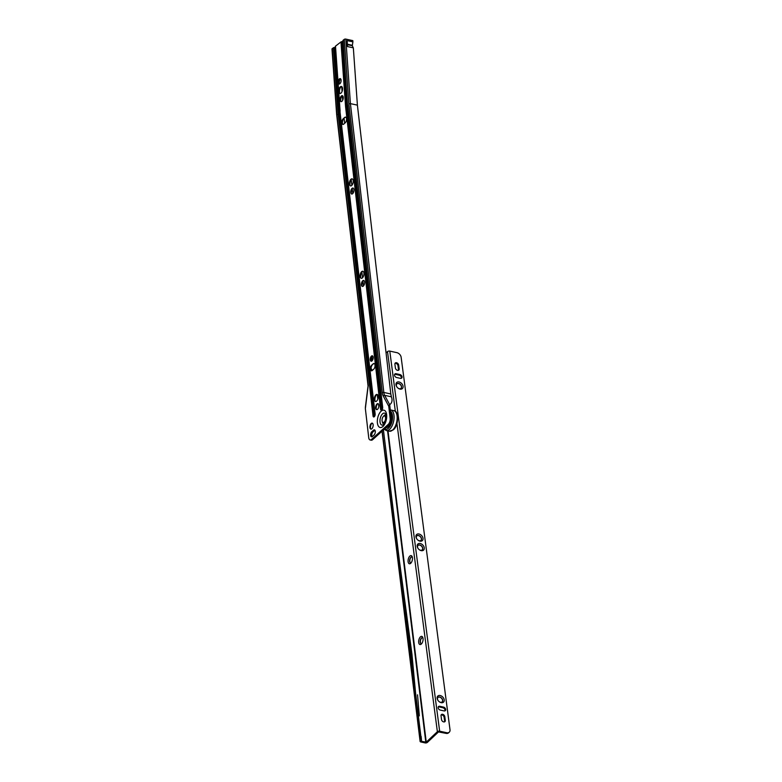 <?xml version="1.0" encoding="UTF-8"?>
<svg xmlns="http://www.w3.org/2000/svg" width="782" height="782" viewBox="0 0 782 782"><rect width="100%" height="100%" fill="white"/><g stroke="black" fill="none" stroke-linecap="round" stroke-linejoin="round"><path stroke-width="1.17" d="M341.949 101.298A3.06 1.525 -77.7 0 0 343.259 98.073A3.06 1.525 -77.7 0 0 342.301 95.668A3.06 1.525 -77.7 0 0 341.343 96.01A3.06 1.525 -77.7 0 0 340.033 99.236A3.06 1.525 -77.7 0 0 340.991 101.65A3.06 1.525 -77.7 0 0 341.949 101.298M341.216 101.66A3.06 1.525 102.3 0 1 340.688 101.015A3.06 1.525 102.3 0 1 341.754 96.108A3.06 1.525 102.3 0 1 341.763 96.098A3.06 1.525 102.3 0 1 342.506 95.746M341.001 93.126A3.617 1.799 -77.7 0 0 342.545 89.304A3.617 1.799 -77.7 0 0 341.411 86.46A3.617 1.799 -77.7 0 0 340.278 86.87A3.617 1.799 -77.7 0 0 338.733 90.683A3.617 1.799 -77.7 0 0 339.877 93.527A3.617 1.799 -77.7 0 0 341.001 93.126M341.617 86.528A3.617 1.799 -77.7 0 0 340.708 86.958A3.617 1.799 -77.7 0 0 340.698 86.968A3.617 1.799 -77.7 0 0 339.427 92.765A3.617 1.799 -77.7 0 0 340.092 93.547M339.671 83.928A2.786 1.378 102.3 0 1 339.378 81.514A2.786 1.378 102.3 0 1 340.493 79.178A2.786 1.378 102.3 0 1 340.747 78.992M339.359 78.923A2.786 1.378 102.3 0 1 340.229 78.611A2.786 1.378 102.3 0 1 341.108 80.81A2.786 1.378 102.3 0 1 339.916 83.742A2.786 1.378 102.3 0 1 339.046 84.055A2.786 1.378 102.3 0 1 338.176 81.856A2.786 1.378 102.3 0 1 339.359 78.923M351.783 194.053A3.06 1.525 102.3 0 1 351.138 193.359A3.06 1.525 102.3 0 1 352.203 188.452A3.06 1.525 102.3 0 1 353.083 188.081M352.027 188.403A3.06 1.525 102.3 0 1 352.985 188.051A3.06 1.525 102.3 0 1 353.943 190.466A3.06 1.525 102.3 0 1 352.643 193.692A3.06 1.525 102.3 0 1 351.685 194.034A3.06 1.525 102.3 0 1 350.727 191.629A3.06 1.525 102.3 0 1 352.027 188.403M350.659 185.94A3.617 1.799 102.3 0 1 349.886 185.109A3.617 1.799 102.3 0 1 351.147 179.313A3.617 1.799 102.3 0 1 352.193 178.873M350.971 179.254A3.617 1.799 102.3 0 1 352.105 178.853A3.617 1.799 102.3 0 1 353.239 181.698A3.617 1.799 102.3 0 1 351.695 185.51A3.617 1.799 102.3 0 1 350.561 185.921A3.617 1.799 102.3 0 1 349.427 183.066A3.617 1.799 102.3 0 1 350.971 179.254M362.467 286.447A3.06 1.525 102.3 0 1 361.831 285.743A3.06 1.525 102.3 0 1 362.897 280.846A3.06 1.525 102.3 0 1 363.767 280.474M362.721 280.787A3.06 1.525 102.3 0 1 363.679 280.445A3.06 1.525 102.3 0 1 364.637 282.859A3.06 1.525 102.3 0 1 363.327 286.085A3.06 1.525 102.3 0 1 362.369 286.427A3.06 1.525 102.3 0 1 361.411 284.022A3.06 1.525 102.3 0 1 362.721 280.787M361.352 278.324A3.617 1.799 102.3 0 1 360.57 277.493A3.617 1.799 102.3 0 1 361.841 271.696A3.617 1.799 102.3 0 1 361.851 271.686A3.617 1.799 102.3 0 1 362.887 271.266M361.665 271.647A3.617 1.799 102.3 0 1 362.789 271.246A3.617 1.799 102.3 0 1 363.923 274.091A3.617 1.799 102.3 0 1 362.389 277.903A3.617 1.799 102.3 0 1 361.255 278.314A3.617 1.799 102.3 0 1 360.121 275.46A3.617 1.799 102.3 0 1 361.665 271.647M371.743 361.098A2.786 1.378 102.3 0 1 371.45 358.694A2.786 1.378 102.3 0 1 372.564 356.348A2.786 1.378 102.3 0 1 372.818 356.162M371.43 356.103A2.786 1.378 102.3 0 1 372.3 355.79A2.786 1.378 102.3 0 1 373.18 357.98A2.786 1.378 102.3 0 1 371.988 360.913A2.786 1.378 102.3 0 1 371.118 361.225A2.786 1.378 102.3 0 1 370.248 359.036A2.786 1.378 102.3 0 1 371.43 356.103M376.719 409.631A3.06 1.525 102.3 0 1 376.083 408.937A3.06 1.525 102.3 0 1 377.149 404.03A3.06 1.525 102.3 0 1 377.159 404.02A3.06 1.525 102.3 0 1 378.019 403.659M376.973 403.981A3.06 1.525 102.3 0 1 377.931 403.639A3.06 1.525 102.3 0 1 378.889 406.044A3.06 1.525 102.3 0 1 377.589 409.269A3.06 1.525 102.3 0 1 376.631 409.621A3.06 1.525 102.3 0 1 375.663 407.207A3.06 1.525 102.3 0 1 376.973 403.981M375.604 401.518A3.617 1.799 102.3 0 1 374.832 400.687A3.617 1.799 102.3 0 1 376.093 394.89A3.617 1.799 102.3 0 1 376.103 394.881A3.617 1.799 102.3 0 1 377.139 394.46M375.917 394.842A3.617 1.799 102.3 0 1 377.041 394.431A3.617 1.799 102.3 0 1 378.185 397.276A3.617 1.799 102.3 0 1 376.641 401.088A3.617 1.799 102.3 0 1 375.507 401.498A3.617 1.799 102.3 0 1 374.373 398.654A3.617 1.799 102.3 0 1 375.917 394.842M370.981 429.123A3.06 1.525 102.3 0 1 370.345 428.428A3.06 1.525 102.3 0 1 371.411 423.521A3.06 1.525 102.3 0 1 372.281 423.16M371.235 423.473A3.06 1.525 102.3 0 1 372.193 423.13A3.06 1.525 102.3 0 1 373.151 425.545A3.06 1.525 102.3 0 1 371.841 428.771A3.06 1.525 102.3 0 1 370.883 429.113A3.06 1.525 102.3 0 1 369.925 426.698A3.06 1.525 102.3 0 1 371.235 423.473M386.2 416.689A3.343 1.662 -77.7 0 0 385.555 416.19A3.343 1.662 102.3 0 1 386.2 416.689M383.62 416.229A4.78 2.375 102.3 0 1 384.373 415.32A4.78 2.375 102.3 0 1 385.985 414.822M332.194 49.266A1.114 0.489 -4.1 0 1 331.988 49.002A1.114 0.489 -4.1 0 1 332.155 48.719L333.357 47.79A1.114 0.489 -4.1 0 1 334.11 47.526A1.554 0.684 175.9 0 0 335.155 47.155L335.204 47.116A1.554 0.684 175.9 0 0 335.361 46.949M339.975 111.396L335.37 46.549A1.114 0.489 -4.1 0 1 335.331 46.431A1.114 0.489 -4.1 0 1 335.498 46.148L340.972 41.925A1.114 0.489 -4.1 0 1 341.724 41.651A1.554 0.684 175.9 0 0 342.77 41.28L342.819 41.241A1.554 0.684 175.9 0 0 342.975 41.075M347.55 105.071L342.985 40.674A1.114 0.489 -4.1 0 1 342.936 40.556A1.114 0.489 -4.1 0 1 343.103 40.273L344.305 39.344A1.114 0.489 -4.1 0 1 345.84 39.1L352.819 40.625L352.907 41.866L347.149 40.615L347.579 46.588L347.032 45.493M342.692 100.272L342.369 95.766M342.066 91.474L341.714 86.587M363.493 285.929L362.936 281.109M362.545 277.747L361.87 271.931M352.799 193.535L352.242 188.716M351.851 185.354L351.186 179.537M344.676 123.292L344.08 118.19M342.526 124.162A4.174 2.072 102.3 0 1 344.051 118.219M351.382 193.76A4.174 2.072 102.3 0 1 352.594 188.179M350.121 185.53A4.731 2.346 102.3 0 1 351.538 179.019M362.076 286.153A4.174 2.072 102.3 0 1 363.288 280.572M360.815 277.923A4.731 2.346 102.3 0 1 362.232 271.413M371.039 370.531A4.174 2.072 102.3 0 1 372.555 364.598M376.328 409.348A4.174 2.072 102.3 0 1 377.54 403.756M375.067 401.107A4.731 2.346 102.3 0 1 376.484 394.607M370.59 428.839A4.174 2.072 102.3 0 1 371.802 423.257M372.115 436.718A2.786 1.378 102.3 0 1 371.821 434.313A2.786 1.378 102.3 0 1 372.946 431.967L374.686 430.403A2.786 1.378 102.3 0 1 374.93 430.217M332.155 48.719L336.788 114.006L368.214 385.634L365.35 408.527L368.723 437.685A4.457 2.209 -77.7 0 0 370.091 439.953A4.457 2.209 -77.7 0 0 371.479 439.455L388.283 424.372A4.457 2.209 -77.7 0 0 390.159 418.438L391.293 418.683L389.622 404.245L388.742 406.249L383.239 396.015A10.019 4.975 102.3 0 1 382.31 392.76L348.889 103.908L344.305 39.344M391.293 418.683A4.457 2.209 102.3 0 1 389.416 424.616L388.283 424.372M371.479 439.455L372.613 439.699L389.416 424.616M372.613 439.699A4.457 2.209 102.3 0 1 371.225 440.198L370.091 439.953M389.622 404.245L390.14 404.362C392.114 402.622 392.535 400.11 391.411 396.816L390.834 394.128A8.905 4.428 102.3 0 1 390.814 393.972L357.403 105.15L350.414 103.625L348.889 103.908M390.159 418.438L388.742 406.249M345.673 117.173A3.06 1.525 102.3 0 0 344.813 117.535L344.627 117.496A3.06 1.525 102.3 0 1 345.585 117.153A3.06 1.525 102.3 0 1 346.543 119.558A3.06 1.525 102.3 0 1 345.233 122.784L343.787 124.084A3.06 1.525 102.3 0 1 342.829 124.436A3.06 1.525 102.3 0 1 341.871 122.021A3.06 1.525 102.3 0 1 343.171 118.796L343.366 118.835A3.06 1.525 102.3 0 0 343.357 118.844A3.06 1.525 102.3 0 0 342.281 123.751A3.06 1.525 102.3 0 0 342.927 124.446M344.627 117.496L343.171 118.796M374.177 363.552A3.06 1.525 102.3 0 0 373.317 363.913L373.131 363.874A3.06 1.525 102.3 0 1 374.089 363.522A3.06 1.525 102.3 0 1 375.047 365.937A3.06 1.525 102.3 0 1 373.747 369.163L372.291 370.463A3.06 1.525 102.3 0 1 371.333 370.805A3.06 1.525 102.3 0 1 370.375 368.4A3.06 1.525 102.3 0 1 371.685 365.174L371.87 365.214A3.06 1.525 102.3 0 0 371.861 365.223A3.06 1.525 102.3 0 0 370.795 370.13A3.06 1.525 102.3 0 0 371.43 370.824M373.131 363.874L371.685 365.174M374.109 434.968L372.369 436.532A2.786 1.378 102.3 0 1 371.499 436.845A2.786 1.378 102.3 0 1 370.619 434.655A2.786 1.378 102.3 0 1 371.812 431.723L373.552 430.159A2.786 1.378 102.3 0 1 374.422 429.846A2.786 1.378 102.3 0 1 375.292 432.035A2.786 1.378 102.3 0 1 374.109 434.968M382.486 408.263A1.554 0.772 173.4 0 1 382.398 408.351L347.364 105.971L345.566 106.675L340.972 41.925M343.103 40.273L347.404 105.941L342.819 41.241M374.949 415.017A1.554 0.772 173.4 0 1 374.861 415.115L339.779 112.295L337.98 112.999L333.357 47.79M374.519 416.073A1.202 0.596 102.3 0 0 375.028 414.48A1.114 0.547 -6.6 0 1 374.979 414.352A1.114 0.547 -6.6 0 1 375.145 414.02L339.818 112.266L335.204 47.116M365.35 408.527L365.605 406.787M389.68 404.773L389.045 405.311M339.613 93.136L339.456 90.81A4.457 2.209 102.3 0 1 340.991 86.743M339.603 89.813L339.456 90.81M342.047 95.893A3.9 1.935 -77.7 0 0 340.864 101.337M357.403 105.15L353.337 47.849L347.579 46.588L347.032 45.415M346.817 42.394L346.758 41.583M336.788 114.006L337.15 114.69L336.788 114.006M353.337 47.849L352.291 45.737L352.907 41.866M383.952 424.147A4.78 2.375 102.3 0 1 382.388 421.879M384.138 422.72A3.343 1.662 -77.7 0 0 384.93 422.544A3.343 1.662 102.3 0 1 384.138 422.72L383.102 422.495A3.343 1.662 102.3 0 1 382.056 419.866A3.343 1.662 102.3 0 1 383.473 416.347A3.343 1.662 102.3 0 1 384.519 415.965A3.343 1.662 102.3 0 1 385.565 418.595A3.343 1.662 102.3 0 1 384.148 422.114A3.343 1.662 102.3 0 1 383.102 422.495M373.317 363.913L371.87 365.214M344.813 117.535L343.366 118.835M386.073 427.617A7.712 3.832 -77.7 0 0 388.361 426.718A7.712 3.832 -77.7 0 0 390.707 413.639M391.323 419.103A5.288 2.629 -77.7 0 0 391.059 416.718M410.745 563.265A4.174 2.072 -77.7 0 0 412.163 556.608A4.174 2.072 -77.7 0 0 409.807 556.139A4.174 2.072 -77.7 0 0 408.106 561.701A4.174 2.072 -77.7 0 0 410.706 563.294A4.174 2.072 -77.7 0 0 410.745 563.265M412.358 557.224A3.06 1.525 -77.7 0 0 411.87 556.911A3.06 1.525 -77.7 0 0 410.873 557.292A3.06 1.525 -77.7 0 0 409.602 560.518A3.06 1.525 -77.7 0 0 410.57 562.893A3.06 1.525 -77.7 0 0 411.146 562.815M410.658 562.913A3.06 1.525 102.3 0 1 409.797 560.459A3.06 1.525 102.3 0 1 411.068 557.331A3.06 1.525 102.3 0 1 411.967 556.94M391.264 396.357A4.174 2.072 -77.7 0 0 390.99 395.125M421.342 644.026A4.174 2.072 -77.7 0 0 422.759 637.369A4.174 2.072 -77.7 0 0 420.403 636.9A4.174 2.072 -77.7 0 0 418.702 642.462A4.174 2.072 -77.7 0 0 421.303 644.055A4.174 2.072 -77.7 0 0 421.342 644.026M422.954 637.995A3.06 1.525 -77.7 0 0 422.466 637.682A3.06 1.525 -77.7 0 0 421.469 638.053A3.06 1.525 -77.7 0 0 420.198 641.279A3.06 1.525 -77.7 0 0 421.166 643.654A3.06 1.525 -77.7 0 0 421.742 643.576M421.263 643.674A3.06 1.525 102.3 0 1 420.393 641.23A3.06 1.525 102.3 0 1 421.664 638.092A3.06 1.525 102.3 0 1 422.563 637.701M421.195 550.636A4.174 2.933 46.8 0 0 424.264 547.84A4.174 2.933 46.8 0 0 420.257 543.51A4.174 2.933 46.8 0 0 417.344 544.79A4.174 2.933 46.8 0 0 418.184 548.602A4.174 2.933 46.8 0 0 419.035 549.511A4.174 2.933 46.8 0 0 421.195 550.636M418.966 549.453A3.06 2.151 46.8 0 0 420.491 550.225A3.06 2.151 46.8 0 0 422.241 549.844A3.06 2.151 46.8 0 0 422.407 547.117A3.06 2.151 46.8 0 0 419.807 544.995A3.06 2.151 46.8 0 0 418.047 545.377A3.06 2.151 46.8 0 0 418.243 548.681M417.999 545.435A3.06 2.151 -133.2 0 1 419.69 545.103A3.06 2.151 -133.2 0 1 422.27 547.175A3.06 2.151 -133.2 0 1 422.182 549.893M419.944 541.134A4.174 2.933 46.8 0 0 423.023 538.339A4.174 2.933 46.8 0 0 419.015 534.008A4.174 2.933 46.8 0 0 416.102 535.289A4.174 2.933 46.8 0 0 416.943 539.101A4.174 2.933 46.8 0 0 417.784 540.01A4.174 2.933 46.8 0 0 419.944 541.134M417.725 539.951A3.06 2.151 46.8 0 0 419.24 540.724A3.06 2.151 46.8 0 0 420.999 540.342A3.06 2.151 46.8 0 0 421.166 537.615A3.06 2.151 46.8 0 0 418.556 535.494A3.06 2.151 46.8 0 0 416.806 535.875A3.06 2.151 46.8 0 0 416.992 539.179M416.747 535.934A3.06 2.151 -133.2 0 1 418.448 535.602A3.06 2.151 -133.2 0 1 421.019 537.674A3.06 2.151 -133.2 0 1 420.941 540.391M394.509 375.213A2.229 1.564 46.8 0 0 396.65 377.53L400.423 378.351A2.229 1.564 46.8 0 0 401.694 378.068A2.229 1.564 46.8 0 0 401.811 376.093A2.229 1.564 46.8 0 0 399.925 374.549L396.151 373.728A2.229 1.564 46.8 0 0 394.871 374.001A2.229 1.564 46.8 0 0 394.509 375.213M438.145 707.778A2.229 1.564 46.8 0 0 440.276 710.085L444.059 710.906A2.229 1.564 46.8 0 0 445.329 710.633A2.229 1.564 46.8 0 0 445.447 708.648A2.229 1.564 46.8 0 0 443.56 707.114L439.777 706.283A2.229 1.564 46.8 0 0 438.507 706.566A2.229 1.564 46.8 0 0 438.145 707.778M441.136 702.656A4.174 2.933 46.8 0 0 444.215 699.87A4.174 2.933 46.8 0 0 440.207 695.53A4.174 2.933 46.8 0 0 437.294 696.821A4.174 2.933 46.8 0 0 438.135 700.633A4.174 2.933 46.8 0 0 438.985 701.532A4.174 2.933 46.8 0 0 441.136 702.656M438.917 701.474A3.06 2.151 46.8 0 0 440.442 702.256A3.06 2.151 46.8 0 0 442.192 701.865A3.06 2.151 46.8 0 0 442.358 699.147A3.06 2.151 46.8 0 0 439.748 697.026A3.06 2.151 46.8 0 0 437.998 697.407A3.06 2.151 46.8 0 0 438.184 700.701M437.94 697.466A3.06 2.151 -133.2 0 1 439.64 697.133A3.06 2.151 -133.2 0 1 442.211 699.206A3.06 2.151 -133.2 0 1 442.133 701.923M400.003 389.104A4.174 2.933 46.8 0 0 403.072 386.308A4.174 2.933 46.8 0 0 399.064 381.978A4.174 2.933 46.8 0 0 396.151 383.258A4.174 2.933 46.8 0 0 396.992 387.08A4.174 2.933 46.8 0 0 397.843 387.98A4.174 2.933 46.8 0 0 400.003 389.104M397.774 387.921A3.06 2.151 46.8 0 0 399.299 388.693A3.06 2.151 46.8 0 0 401.049 388.312A3.06 2.151 46.8 0 0 401.215 385.585A3.06 2.151 46.8 0 0 398.615 383.463A3.06 2.151 46.8 0 0 396.855 383.854A3.06 2.151 46.8 0 0 397.051 387.149M396.806 383.903A3.06 2.151 -133.2 0 1 398.497 383.581A3.06 2.151 -133.2 0 1 401.078 385.653A3.06 2.151 -133.2 0 1 400.99 388.361M388.028 430.911L426.249 742.147L421.576 741.336L421.41 740.759L420.09 741.326A1.672 0.85 172.5 0 0 420.09 741.365A1.672 0.85 172.5 0 0 420.892 741.981L425.095 742.9A1.672 0.85 172.5 0 0 427.383 742.392L438.507 731.932L446.043 733.369L446.737 732.724A4.457 3.128 46.8 0 0 449.288 732.167A4.457 3.128 46.8 0 0 450.012 729.743L401.146 357.276A4.457 3.128 46.8 0 0 396.865 352.653L389.788 351.108A1.672 0.85 172.5 0 0 387.51 351.617L386.073 352.965M446.737 732.724L439.65 731.18A1.672 0.85 172.5 0 0 437.373 731.688L426.249 742.147M420.09 741.326L382.027 431.244M425.809 742.255L387.569 430.814M444.802 716.615A2.229 1.564 46.8 0 0 443.394 714.592A2.229 1.564 46.8 0 0 441.39 714.582A2.229 1.564 46.8 0 0 441.028 715.784L441.527 719.587A2.229 1.564 46.8 0 0 442.935 721.6A2.229 1.564 46.8 0 0 444.938 721.62A2.229 1.564 46.8 0 0 445.3 720.408L444.802 716.615L444.108 717.26L444.606 721.063A2.229 1.564 -133.2 0 1 444.518 721.874M395.399 368.029A2.229 1.564 46.8 0 0 396.806 370.042A2.229 1.564 46.8 0 0 398.81 370.062A2.229 1.564 46.8 0 0 399.172 368.85L398.673 365.047A2.229 1.564 46.8 0 0 397.266 363.034A2.229 1.564 46.8 0 0 395.262 363.014A2.229 1.564 46.8 0 0 394.9 364.226L395.399 368.029M383.434 429.983L421.41 740.759M377.452 394.636L377.98 398.585M378.781 404.705L378.899 405.614M382.232 431.068L419.807 736.497L421.136 736.361M420.081 740.896L419.807 736.497M441.116 714.983A2.229 1.564 -133.2 0 1 444.108 717.26M394.597 374.402A2.229 1.564 -133.2 0 1 395.457 374.373L399.231 375.204A2.229 1.564 -133.2 0 1 401.283 378.322M394.988 363.415A2.229 1.564 -133.2 0 1 397.989 365.693L398.488 369.495A2.229 1.564 -133.2 0 1 398.4 370.306M438.233 706.967A2.229 1.564 -133.2 0 1 439.093 706.938L442.866 707.759A2.229 1.564 -133.2 0 1 444.909 710.877M449.288 732.167L448.594 732.812A4.457 3.128 -133.2 0 1 446.043 733.369M371.059 367.784A5.347 2.659 -77.7 0 0 372.584 370.209M371.391 360.052A7.625 3.783 102.3 0 1 372.672 358.439A7.625 3.783 102.3 0 1 373.17 358.019M371.782 370.776A7.625 3.783 102.3 0 1 371.342 368.85M382.613 413.805A6.119 3.04 -77.7 0 0 379.993 421.449A6.119 3.04 -77.7 0 0 383.219 424.841L383.503 424.626C386.865 422.436 386.132 411.713 385.604 413.883A6.119 3.04 -77.7 0 0 382.613 413.805M382.906 426.493A8.856 4.399 102.3 0 1 377.403 422.974A8.856 4.399 102.3 0 1 381.127 411.185A8.856 4.399 102.3 0 1 386.631 414.704A8.856 4.399 102.3 0 1 382.906 426.493M382.349 408.39A1.554 0.772 -6.6 0 1 381.303 408.839A1.202 0.596 102.3 0 0 382.007 409.348L382.007 409.348A1.202 0.596 102.3 0 1 382.007 409.348L382.515 407.588A1.114 0.547 -6.6 0 0 382.554 407.715A1.202 0.596 102.3 0 1 382.056 409.318M375.145 414.02A2.033 1.007 102.3 0 1 374.285 416.728A2.033 1.007 102.3 0 1 373.034 415.916L337.98 112.999M342.936 40.556L347.531 105.208L382.515 407.588A1.114 0.547 -6.6 0 1 382.672 407.256A2.033 1.007 102.3 0 1 381.821 409.964A2.033 1.007 102.3 0 1 380.56 409.152L345.566 106.675M345.84 39.1L350.414 103.625L383.835 392.447L390.814 393.972M347.687 104.905L382.672 407.256M374.861 415.115L339.818 112.266M382.398 408.351L347.404 105.941M380.56 409.152A1.114 0.547 173.4 0 1 381.303 408.839L346.309 106.381L341.724 41.651M347.57 105.335L382.525 407.461M374.822 415.154A1.554 0.772 -6.6 0 1 373.776 415.594L338.733 112.706L334.11 47.526M335.331 46.431L339.945 111.533L374.979 414.352L374.48 416.112A1.202 0.596 102.3 0 1 374.48 416.112A1.202 0.596 102.3 0 1 373.776 415.594A1.114 0.547 173.4 0 0 373.034 415.916M339.994 111.66L374.998 414.225M391.411 396.816L384.656 395.34L389.426 404.206M347.364 105.971L342.77 41.28M340.111 111.23L335.498 46.148M339.779 112.295L335.155 47.155M382.31 392.76A1.114 0.547 173.4 0 1 383.835 392.447A8.905 4.428 -77.7 0 0 384.656 395.34A1.114 0.831 151.7 0 0 383.239 396.015M368.214 385.634A1.114 0.547 173.4 0 0 368.048 385.966L336.622 114.319L331.988 49.002M352.291 45.737L346.973 44.574M352.262 45.278L346.934 44.115M371.812 431.723L372.946 431.967M373.552 430.159L374.686 430.403M393.835 410.648C398.683 410.345 399.113 425.34 393.278 429.885L389.358 431.205A10.518 5.23 -77.7 0 0 392.652 430.022A10.518 5.23 -77.7 0 0 397.139 418.937A10.518 5.23 -77.7 0 0 393.835 410.648L390.765 409.983A10.518 5.23 102.3 0 1 394.069 418.262A10.518 5.23 102.3 0 1 389.583 429.357A10.518 5.23 102.3 0 1 386.288 430.54L384.236 429.269M384.695 428.849A9.404 4.672 -77.7 0 0 388.527 428.184A9.404 4.672 -77.7 0 0 392.466 419.152A9.404 4.672 -77.7 0 0 390.423 411.224M387.51 351.617L395.35 411.391M396.933 423.433L437.373 731.688M389.788 351.108L439.65 731.18M417.539 694.817L419.338 715.862M421.175 736.82L421.566 741.326M377.207 394.48L377.823 399.113L377.207 394.48M378.468 404.011L378.82 406.679L378.459 404.001M442.866 707.759L443.56 707.114M439.093 706.938L439.777 706.283M398.488 369.495L399.172 368.85M397.989 365.693L398.673 365.047M399.231 375.204L399.925 374.549M395.457 374.373L396.151 373.728M444.606 721.063L445.3 720.408M342.408 122.647L342.594 124.221M370.912 369.026L371.098 370.6M368.048 385.966L365.35 407.49M384.519 415.965L385.555 416.19M389.358 431.205L386.288 430.54M390.277 409.905L390.765 409.983M420.09 741.365L411.958 654.27L382.027 431.253"/></g></svg>
